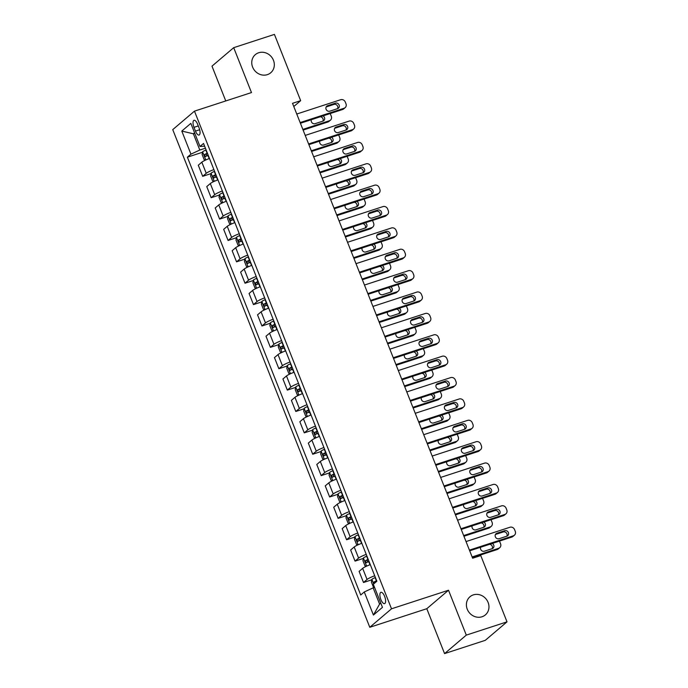 <?xml version="1.0" encoding="UTF-8"?>
<svg xmlns="http://www.w3.org/2000/svg" width="688" height="688" viewBox="0 0 688 688"><rect width="100%" height="100%" fill="white"/><g stroke="black" fill="none" stroke-linecap="round" stroke-linejoin="round"><path stroke-width="1.03" d="M473.344 594.879A11.894 10.827 -130.4 0 1 487.164 600.529A11.894 10.827 -130.4 0 1 485.393 614.883A11.894 10.827 -130.4 0 1 482.013 616.766A11.894 10.827 -130.4 0 1 468.193 611.116A11.894 10.827 -130.4 0 1 469.973 596.763A11.894 10.827 -130.4 0 1 473.344 594.879M258.705 52.752A11.894 10.827 -130.4 0 1 272.525 58.403A11.894 10.827 -130.4 0 1 270.745 72.756A11.894 10.827 -130.4 0 1 267.374 74.639A11.894 10.827 -130.4 0 1 253.554 68.989A11.894 10.827 -130.4 0 1 255.325 54.636A11.894 10.827 -130.4 0 1 258.705 52.752M384.626 596.376A5.951 2.313 -108.1 0 0 380.903 592.316A5.951 2.313 -108.1 0 0 380.868 599.566A5.951 2.313 -108.1 0 0 384.592 603.625A5.951 2.313 -108.1 0 0 384.626 596.376M444.568 653.6L466.292 635.119L448.516 590.227L426.792 608.708L444.568 653.6L485.281 640.33L507.013 621.849L480.774 555.577L472.63 558.226L292.52 103.32L300.665 100.672L274.426 34.4L233.705 47.67L211.981 66.151L225.759 100.947M426.792 608.708L369.783 627.284L172.748 129.628L194.472 111.146L391.515 608.803L369.783 627.284M193.982 127.34L195.469 131.098A5.762 2.236 -108.1 0 0 199.073 135.037A5.762 2.236 -108.1 0 0 199.107 128.002L197.619 124.244A5.762 2.236 -108.1 0 0 194.016 120.314A5.762 2.236 -108.1 0 0 193.982 127.34L198.29 125.938M194.558 132.775L193.371 133.79L199.804 150.036L190.937 154.164L187.385 157.182L360.727 594.991L364.279 591.964L373.145 587.844L379.578 604.09L380.765 603.075M190.937 154.164L181.795 131.073L190.843 123.376L199.984 146.467L204.62 146.191M364.279 591.964L373.421 615.055L382.459 607.358L373.317 584.275L376.869 581.248L203.536 143.448L199.984 146.467M466.292 635.119L507.013 621.849M448.516 590.227L391.515 608.803M194.472 111.146L251.481 92.562L233.705 47.67M293.785 106.52L300.665 100.672M194.781 133.334L193.371 133.79L181.795 131.073M205.42 148.204L199.804 150.036M374.556 587.38L373.145 587.844M187.385 157.182L202.53 152.246M209.487 158.489A7.439 1.084 158.4 0 0 201.842 162.187L198.29 165.215L202.693 176.326L210.992 173.625M374.702 575.77A7.439 1.084 158.4 0 0 367.057 579.477L363.505 582.495L371.804 579.795M363.505 582.495L359.102 571.384L362.653 568.357A7.439 1.084 158.4 0 1 370.299 564.65M366.24 554.39A7.439 1.084 158.4 0 0 358.594 558.097L355.042 561.116L363.341 558.415M355.042 561.116L350.639 550.004L354.191 546.977A7.439 1.084 158.4 0 1 361.836 543.279M357.777 533.011A7.439 1.084 158.4 0 0 350.132 536.717L346.58 539.745L354.879 537.036M346.58 539.745L342.177 528.625L345.729 525.606A7.439 1.084 158.4 0 1 353.374 521.9M349.315 511.64A7.439 1.084 158.4 0 0 341.661 515.346L338.109 518.365L346.408 515.656M338.109 518.365L333.714 507.245L337.266 504.227A7.439 1.084 158.4 0 1 344.912 500.52M340.844 490.26A7.439 1.084 158.4 0 0 333.198 493.967L329.647 496.985L337.946 494.285M329.647 496.985L325.243 485.874L328.804 482.847A7.439 1.084 158.4 0 1 336.449 479.14M332.381 468.881A7.439 1.084 158.4 0 0 324.736 472.587L321.184 475.614L329.483 472.905M321.184 475.614L316.781 464.495L320.333 461.476A7.439 1.084 158.4 0 1 327.987 457.769M323.919 447.51A7.439 1.084 158.4 0 0 316.274 451.208L312.722 454.235L321.021 451.526M312.722 454.235L308.319 443.115L311.87 440.096A7.439 1.084 158.4 0 1 319.516 436.39M315.457 426.13A7.439 1.084 158.4 0 0 307.811 429.837L304.259 432.855L312.558 430.155M304.259 432.855L299.856 421.744L303.408 418.717A7.439 1.084 158.4 0 1 311.053 415.01M306.994 404.75A7.439 1.084 158.4 0 0 299.349 408.457L295.797 411.476L304.096 408.775M295.797 411.476L291.394 400.364L294.946 397.337A7.439 1.084 158.4 0 1 302.591 393.639M298.532 383.371A7.439 1.084 158.4 0 0 290.878 387.077L287.326 390.105L295.625 387.396M287.326 390.105L282.931 378.985L286.483 375.966A7.439 1.084 158.4 0 1 294.129 372.26M290.069 362A7.439 1.084 158.4 0 0 282.415 365.706L278.864 368.725L287.163 366.016M278.864 368.725L274.46 357.605L278.021 354.587A7.439 1.084 158.4 0 1 285.666 350.88M281.598 340.62A7.439 1.084 158.4 0 0 273.953 344.327L270.401 347.345L278.7 344.645M270.401 347.345L265.998 336.234L269.55 333.207A7.439 1.084 158.4 0 1 277.204 329.5M273.136 319.241A7.439 1.084 158.4 0 0 265.491 322.947L261.939 325.974L270.238 323.265M261.939 325.974L257.536 314.855L261.087 311.836A7.439 1.084 158.4 0 1 268.733 308.129M264.674 297.87A7.439 1.084 158.4 0 0 257.028 301.568L253.476 304.595L261.775 301.886M253.476 304.595L249.073 293.475L252.625 290.456A7.439 1.084 158.4 0 1 260.27 286.75M256.211 276.49A7.439 1.084 158.4 0 0 248.566 280.197L245.014 283.215L253.313 280.515M245.014 283.215L240.611 272.104L244.163 269.077A7.439 1.084 158.4 0 1 251.808 265.37M247.749 255.11A7.439 1.084 158.4 0 0 240.095 258.817L236.543 261.836L244.842 259.135M236.543 261.836L232.148 250.724L235.7 247.697A7.439 1.084 158.4 0 1 243.346 243.999M239.286 233.731A7.439 1.084 158.4 0 0 231.632 237.437L228.081 240.465L236.38 237.756M228.081 240.465L223.677 229.345L227.238 226.326A7.439 1.084 158.4 0 1 234.883 222.62M230.815 212.36A7.439 1.084 158.4 0 0 223.17 216.058L219.618 219.085L227.917 216.376M219.618 219.085L215.215 207.965L218.767 204.947A7.439 1.084 158.4 0 1 226.421 201.24M222.353 190.98A7.439 1.084 158.4 0 0 214.708 194.687L211.156 197.705L219.455 195.005M211.156 197.705L206.753 186.594L210.304 183.567A7.439 1.084 158.4 0 1 217.95 179.86M213.891 169.601A7.439 1.084 158.4 0 0 206.245 173.307L202.693 176.326M373.421 615.055L379.578 604.09M296.752 114.027L340.689 99.708A3.715 3.38 49.6 0 1 345.299 102.065L345.978 103.776A3.715 3.38 49.6 0 1 344.069 108.257L300.14 122.576M300.415 123.255L342.607 109.504L344.069 108.257M335.434 103.157A2.976 2.709 -130.4 0 1 338.444 108.162A2.976 2.709 -130.4 0 1 337.602 108.627L329.784 111.181A2.976 2.709 -130.4 0 1 326.774 106.176A2.976 2.709 -130.4 0 1 327.617 105.703L335.434 103.157L333.964 104.404A2.976 2.709 -130.4 0 1 337.584 108.635M327.617 105.703L326.172 106.932L333.964 104.404M345.127 107.672L343.656 108.919A3.715 3.38 -130.4 0 1 342.607 109.504M303.116 130.084L327.927 122A3.715 3.38 -130.4 0 0 328.976 121.406L330.446 120.159A3.715 3.38 49.6 0 0 331.298 116.263L330.618 114.552A3.715 3.38 49.6 0 0 330.077 113.589M330.446 120.159A3.715 3.38 49.6 0 1 329.389 120.744L302.84 129.404M205.471 160.132L204.147 159.625L202.117 154.49L202.616 151.781A4.928 0.714 -21.6 0 1 205.832 150.07L206.108 149.95M322.904 121.122A2.976 2.709 49.6 0 0 320.307 116.771M207.398 153.2L207.122 153.312A4.928 0.714 158.4 0 0 204.542 154.594L205.351 156.64A4.928 0.714 -21.6 0 1 207.931 155.368L208.206 155.247M207.699 155.884C206.417 155.763 206.142 155.075 206.882 153.828L207.527 153.527M311.372 119.686A2.976 2.709 49.6 0 0 315.104 123.668L322.921 121.122A2.976 2.709 49.6 0 0 323.007 115.894M305.223 135.407L349.151 121.088A3.715 3.38 49.6 0 1 353.761 123.444L354.44 125.156A3.715 3.38 49.6 0 1 352.54 129.636L308.602 143.955M308.878 144.635L351.069 130.883L352.54 129.636M343.897 124.537A2.976 2.709 -130.4 0 1 346.907 129.533A2.976 2.709 -130.4 0 1 346.064 130.006L338.247 132.552A2.976 2.709 -130.4 0 1 335.237 127.555A2.976 2.709 -130.4 0 1 336.079 127.082L343.897 124.537L342.426 125.784A2.976 2.709 -130.4 0 1 346.047 130.015M336.079 127.082L334.635 128.312L342.426 125.784M353.589 129.043L352.127 130.299A3.715 3.38 -130.4 0 1 351.069 130.883M313.685 156.778L357.614 142.459A3.715 3.38 49.6 0 1 362.223 144.824L362.903 146.527A3.715 3.38 49.6 0 1 361.002 151.016L317.065 165.335M317.34 166.014L359.532 152.263L361.002 151.016M352.359 145.916A2.976 2.709 -130.4 0 1 355.369 150.913A2.976 2.709 -130.4 0 1 354.526 151.386L346.709 153.931A2.976 2.709 -130.4 0 1 343.699 148.935A2.976 2.709 -130.4 0 1 344.542 148.462L352.359 145.916L350.889 147.163A2.976 2.709 -130.4 0 1 354.509 151.386M344.542 148.462L343.097 149.692L350.889 147.163M362.051 150.423L360.589 151.67A3.715 3.38 -130.4 0 1 359.532 152.263M322.147 178.158L366.076 163.839A3.715 3.38 49.6 0 1 370.686 166.195L371.365 167.906A3.715 3.38 49.6 0 1 369.465 172.387L325.536 186.706M325.802 187.394L367.994 173.643L369.465 172.387M360.822 167.287A2.976 2.709 -130.4 0 1 363.832 172.292A2.976 2.709 -130.4 0 1 362.989 172.765L355.171 175.311A2.976 2.709 -130.4 0 1 352.161 170.306A2.976 2.709 -130.4 0 1 353.004 169.841L360.822 167.287L359.36 168.534A2.976 2.709 -130.4 0 1 362.972 172.765M351.551 171.08L359.36 168.534M370.522 171.802L369.052 173.049A3.715 3.38 -130.4 0 1 367.994 173.643M311.578 151.463L336.389 143.371A3.715 3.38 -130.4 0 0 337.447 142.786L338.909 141.539A3.715 3.38 49.6 0 0 339.76 137.643L339.081 135.932A3.715 3.38 49.6 0 0 338.539 134.968M338.909 141.539A3.715 3.38 49.6 0 1 337.86 142.124L311.303 150.775M213.934 181.512L212.609 181.004L210.58 175.87L211.078 173.161A4.928 0.714 -21.6 0 1 214.295 171.441L214.57 171.329M331.367 142.502A2.976 2.709 49.6 0 0 328.769 138.15M215.86 174.571L215.585 174.692A4.928 0.714 158.4 0 0 213.005 175.973L213.813 178.02A4.928 0.714 -21.6 0 1 216.393 176.747L216.668 176.627M216.161 177.255C214.88 177.134 214.604 176.455 215.344 175.208L215.989 174.907M319.834 141.066A2.976 2.709 49.6 0 0 323.566 145.048L331.384 142.493A2.976 2.709 49.6 0 0 331.47 137.273M320.04 172.834L344.851 164.75A3.715 3.38 -130.4 0 0 345.909 164.165L347.371 162.91A3.715 3.38 49.6 0 0 348.223 159.023L347.543 157.311A3.715 3.38 49.6 0 0 347.001 156.348M347.371 162.91A3.715 3.38 49.6 0 1 346.322 163.503L319.774 172.155M222.396 202.883L221.072 202.375L219.042 197.25L219.541 194.541A4.928 0.714 -21.6 0 1 222.757 192.821L223.032 192.7M328.305 162.437A2.976 2.709 49.6 0 0 332.029 166.419L339.846 163.873A2.976 2.709 49.6 0 0 337.24 159.53M224.322 195.951L224.047 196.071A4.928 0.714 158.4 0 0 221.467 197.344L222.284 199.4A4.928 0.714 -21.6 0 1 224.856 198.118L225.139 198.006M224.623 198.634C223.342 198.514 223.075 197.834 223.815 196.579L224.451 196.286M339.846 163.873A2.976 2.709 49.6 0 0 339.932 158.653M328.503 194.214L353.314 186.13A3.715 3.38 -130.4 0 0 354.372 185.536L355.842 184.289A3.715 3.38 49.6 0 0 356.685 180.394L356.014 178.682A3.715 3.38 49.6 0 0 355.464 177.719M355.842 184.289A3.715 3.38 49.6 0 1 354.784 184.883L328.236 193.534M230.858 224.262L229.534 223.755L227.504 218.621L228.003 215.912A4.928 0.714 -21.6 0 1 231.22 214.2L231.503 214.08M336.767 183.816A2.976 2.709 49.6 0 0 340.491 187.798L348.309 185.253A2.976 2.709 49.6 0 0 345.703 180.91M232.785 217.331L232.51 217.451A4.928 0.714 158.4 0 0 229.93 218.724L230.747 220.779A4.928 0.714 -21.6 0 1 233.327 219.498L233.602 219.377M233.086 220.014C231.804 219.893 231.538 219.205 232.277 217.958L232.922 217.657M348.309 185.253A2.976 2.709 49.6 0 0 348.395 180.024M330.61 199.537L374.539 185.218A3.715 3.38 49.6 0 1 379.157 187.575L379.828 189.286A3.715 3.38 49.6 0 1 377.927 193.767L333.998 208.086M334.265 208.765L376.456 195.014L377.927 193.767M369.284 188.667A2.976 2.709 -130.4 0 1 372.303 193.672A2.976 2.709 -130.4 0 1 371.451 194.136L363.634 196.691A2.976 2.709 -130.4 0 1 360.624 191.685A2.976 2.709 -130.4 0 1 361.467 191.212L369.284 188.667L367.822 189.914A2.976 2.709 -130.4 0 1 371.443 194.145M360.022 192.459L367.822 189.914M378.985 193.182L377.514 194.429A3.715 3.38 -130.4 0 1 376.456 195.014M336.965 215.593L361.776 207.501A3.715 3.38 -130.4 0 0 362.834 206.916L364.305 205.669A3.715 3.38 49.6 0 0 365.147 201.773L364.477 200.062A3.715 3.38 49.6 0 0 363.926 199.099M364.305 205.669A3.715 3.38 49.6 0 1 363.247 206.254L336.699 214.905M239.321 245.642L238.005 245.134L235.967 240L236.466 237.291A4.928 0.714 -21.6 0 1 239.691 235.571L239.966 235.459M345.23 205.196A2.976 2.709 49.6 0 0 348.954 209.178L356.771 206.624A2.976 2.709 49.6 0 0 354.165 202.281M241.247 238.71L240.972 238.822A4.928 0.714 158.4 0 0 238.392 240.103L239.209 242.15A4.928 0.714 -21.6 0 1 241.789 240.877L242.064 240.757M241.548 241.393C240.267 241.273 240 240.585 240.74 239.338L241.385 239.037M356.771 206.624A2.976 2.709 49.6 0 0 356.857 201.403M339.072 220.908L383.01 206.589A3.715 3.38 49.6 0 1 387.619 208.954L388.299 210.666A3.715 3.38 49.6 0 1 386.389 215.146L342.461 229.465M342.727 230.145L384.927 216.393L386.389 215.146M377.755 210.046A2.976 2.709 -130.4 0 1 380.765 215.043A2.976 2.709 -130.4 0 1 379.922 215.516L372.105 218.062A2.976 2.709 -130.4 0 1 369.086 213.065A2.976 2.709 -130.4 0 1 369.938 212.592L377.755 210.046L376.284 211.293A2.976 2.709 -130.4 0 1 379.905 215.525M368.484 213.839L376.284 211.293M387.447 214.553L385.977 215.808A3.715 3.38 -130.4 0 1 384.927 216.393M347.535 242.288L391.472 227.969A3.715 3.38 49.6 0 1 396.082 230.325L396.761 232.037A3.715 3.38 49.6 0 1 394.852 236.517L350.923 250.836M351.198 251.524L393.39 237.773L394.852 236.517M386.217 231.417A2.976 2.709 -130.4 0 1 389.227 236.423A2.976 2.709 -130.4 0 1 388.385 236.896L380.567 239.441A2.976 2.709 -130.4 0 1 377.557 234.436A2.976 2.709 -130.4 0 1 378.4 233.972L386.217 231.417L384.747 232.673A2.976 2.709 -130.4 0 1 388.367 236.896M378.4 233.972L376.955 235.201L384.747 232.673M395.91 235.932L394.439 237.179A3.715 3.38 -130.4 0 1 393.39 237.773M356.006 263.667L399.934 249.348A3.715 3.38 49.6 0 1 404.544 251.705L405.223 253.416A3.715 3.38 49.6 0 1 403.323 257.897L359.385 272.216M359.661 272.904L401.852 259.144L403.323 257.897M394.68 252.797A2.976 2.709 -130.4 0 1 397.69 257.802A2.976 2.709 -130.4 0 1 396.847 258.267L389.03 260.821A2.976 2.709 -130.4 0 1 386.02 255.816A2.976 2.709 -130.4 0 1 386.862 255.343L394.68 252.797L393.209 254.044A2.976 2.709 -130.4 0 1 396.83 258.275M386.862 255.343L385.418 256.572L393.209 254.044M404.372 257.312L402.91 258.559A3.715 3.38 -130.4 0 1 401.852 259.144M364.468 285.047L408.397 270.728A3.715 3.38 49.6 0 1 413.006 273.084L413.686 274.796A3.715 3.38 49.6 0 1 411.785 279.276L367.848 293.595M368.123 294.275L410.315 280.523L411.785 279.276M403.142 274.177A2.976 2.709 -130.4 0 1 406.152 279.173A2.976 2.709 -130.4 0 1 405.309 279.646L397.492 282.192A2.976 2.709 -130.4 0 1 394.482 277.195A2.976 2.709 -130.4 0 1 395.325 276.722L403.142 274.177L401.672 275.424A2.976 2.709 -130.4 0 1 405.292 279.655M395.325 276.722L393.88 277.952L401.672 275.424M412.834 278.692L411.372 279.939A3.715 3.38 -130.4 0 1 410.315 280.523M372.93 306.418L416.859 292.099A3.715 3.38 49.6 0 1 421.469 294.464L422.148 296.167A3.715 3.38 49.6 0 1 420.248 300.656L376.319 314.975M376.585 315.654L418.777 301.903L420.248 300.656M411.605 295.556A2.976 2.709 -130.4 0 1 414.615 300.553A2.976 2.709 -130.4 0 1 413.772 301.026L405.954 303.571A2.976 2.709 -130.4 0 1 402.944 298.575A2.976 2.709 -130.4 0 1 403.787 298.102L411.605 295.556L410.143 296.803A2.976 2.709 -130.4 0 1 413.755 301.034M403.787 298.102L402.342 299.332L410.143 296.803M421.305 300.063L419.835 301.31A3.715 3.38 -130.4 0 1 418.777 301.903M345.436 236.973L370.247 228.88A3.715 3.38 -130.4 0 0 371.296 228.296L372.767 227.049A3.715 3.38 49.6 0 0 373.618 223.153L372.939 221.441A3.715 3.38 49.6 0 0 372.389 220.478M372.767 227.049A3.715 3.38 49.6 0 1 371.709 227.633L345.161 236.285M247.783 267.013L246.467 266.505L244.438 261.38L244.928 258.671A4.928 0.714 -21.6 0 1 248.153 256.951L248.428 256.83M365.225 228.012A2.976 2.709 49.6 0 0 362.628 223.66M249.718 260.081L249.434 260.202A4.928 0.714 158.4 0 0 246.863 261.474L247.671 263.53A4.928 0.714 -21.6 0 1 250.251 262.257L250.527 262.137M250.019 262.764C248.738 262.644 248.463 261.965 249.202 260.718L249.847 260.417M353.692 226.576A2.976 2.709 49.6 0 0 357.425 230.549L365.242 228.003A2.976 2.709 49.6 0 0 365.319 222.783M353.899 258.344L378.71 250.26A3.715 3.38 -130.4 0 0 379.759 249.667L381.229 248.42A3.715 3.38 49.6 0 0 382.081 244.524L381.401 242.821A3.715 3.38 49.6 0 0 380.86 241.858M381.229 248.42A3.715 3.38 49.6 0 1 380.172 249.013L353.623 257.665M256.254 288.392L254.93 287.885L252.9 282.759L253.399 280.042A4.928 0.714 -21.6 0 1 256.615 278.33L256.891 278.21M373.687 249.391A2.976 2.709 49.6 0 0 371.09 245.04M258.181 281.461L257.905 281.581A4.928 0.714 158.4 0 0 255.325 282.854L256.134 284.909A4.928 0.714 -21.6 0 1 258.714 283.628L258.989 283.516M258.482 284.144C257.2 284.024 256.925 283.344 257.665 282.089L258.31 281.796M362.155 247.947A2.976 2.709 49.6 0 0 365.887 251.928L373.704 249.383A2.976 2.709 49.6 0 0 373.79 244.163M362.361 279.724L387.172 271.64A3.715 3.38 -130.4 0 0 388.23 271.046L389.692 269.799A3.715 3.38 49.6 0 0 390.543 265.903L389.864 264.192A3.715 3.38 49.6 0 0 389.322 263.229M389.692 269.799A3.715 3.38 49.6 0 1 388.643 270.384L362.086 279.044M264.717 309.772L263.392 309.265L261.363 304.13L261.861 301.421A4.928 0.714 -21.6 0 1 265.078 299.71L265.353 299.59M382.15 270.762A2.976 2.709 49.6 0 0 379.552 266.411M266.643 302.84L266.368 302.952A4.928 0.714 158.4 0 0 263.788 304.234L264.596 306.28A4.928 0.714 -21.6 0 1 267.176 305.008L267.451 304.887M266.944 305.524C265.663 305.403 265.387 304.715 266.127 303.468L266.772 303.167M370.617 269.326A2.976 2.709 49.6 0 0 374.349 273.308L382.167 270.762A2.976 2.709 49.6 0 0 382.253 265.534M370.823 301.103L395.634 293.011A3.715 3.38 -130.4 0 0 396.692 292.426L398.154 291.179A3.715 3.38 49.6 0 0 399.006 287.283L398.326 285.572A3.715 3.38 49.6 0 0 397.784 284.608M398.154 291.179A3.715 3.38 49.6 0 1 397.105 291.764L370.557 300.415M273.179 331.152L271.855 330.644L269.825 325.51L270.324 322.801A4.928 0.714 -21.6 0 1 273.54 321.081L273.815 320.969M379.088 290.706A2.976 2.709 49.6 0 0 382.812 294.688L390.629 292.133A2.976 2.709 49.6 0 0 388.023 287.79M275.105 324.211L274.83 324.332A4.928 0.714 158.4 0 0 272.25 325.613L273.067 327.66A4.928 0.714 -21.6 0 1 275.639 326.387L275.922 326.267M275.406 326.895C274.125 326.783 273.858 326.095 274.598 324.848L275.234 324.547M390.629 292.133A2.976 2.709 49.6 0 0 390.715 286.913M379.286 322.474L404.097 314.39A3.715 3.38 -130.4 0 0 405.155 313.805L406.625 312.55A3.715 3.38 49.6 0 0 407.468 308.663L406.797 306.951A3.715 3.38 49.6 0 0 406.247 305.988M406.625 312.55A3.715 3.38 49.6 0 1 405.567 313.143L379.019 321.795M281.641 352.523L280.317 352.015L278.287 346.89L278.786 344.181A4.928 0.714 -21.6 0 1 282.003 342.461L282.286 342.34M387.55 312.077A2.976 2.709 49.6 0 0 391.274 316.059L399.092 313.513A2.976 2.709 49.6 0 0 396.486 309.17M283.568 345.591L283.293 345.711A4.928 0.714 158.4 0 0 280.713 346.984L281.53 349.04A4.928 0.714 -21.6 0 1 284.11 347.758L284.385 347.646M283.869 348.274C282.587 348.154 282.321 347.474 283.06 346.219L283.705 345.926M399.092 313.513A2.976 2.709 49.6 0 0 399.178 308.293M381.393 327.798L425.322 313.479A3.715 3.38 49.6 0 1 429.94 315.835L430.611 317.546A3.715 3.38 49.6 0 1 428.71 322.027L384.781 336.346M385.048 337.034L427.239 323.283L428.71 322.027M420.067 316.927A2.976 2.709 -130.4 0 1 423.086 321.932A2.976 2.709 -130.4 0 1 422.234 322.405L414.417 324.951A2.976 2.709 -130.4 0 1 411.407 319.946A2.976 2.709 -130.4 0 1 412.25 319.481L420.067 316.927L418.605 318.174A2.976 2.709 -130.4 0 1 422.226 322.405M410.805 320.72L418.605 318.174M429.768 321.442L428.297 322.689A3.715 3.38 -130.4 0 1 427.239 323.283M387.748 343.854L412.559 335.77A3.715 3.38 -130.4 0 0 413.617 335.176L415.088 333.929A3.715 3.38 49.6 0 0 415.93 330.034L415.26 328.331A3.715 3.38 49.6 0 0 414.709 327.368M415.088 333.929A3.715 3.38 49.6 0 1 414.03 334.523L387.482 343.174M290.104 373.902L288.788 373.395L286.75 368.261L287.249 365.552A4.928 0.714 -21.6 0 1 290.474 363.84L290.749 363.72M396.013 333.456A2.976 2.709 49.6 0 0 399.737 337.438L407.554 334.893A2.976 2.709 49.6 0 0 404.948 330.55M292.03 366.971L291.755 367.091A4.928 0.714 158.4 0 0 289.175 368.364L289.992 370.419A4.928 0.714 -21.6 0 1 292.572 369.138L292.847 369.017M292.331 369.654C291.05 369.533 290.783 368.845 291.523 367.598L292.168 367.297M407.554 334.893A2.976 2.709 49.6 0 0 407.64 329.664M389.855 349.177L433.793 334.858A3.715 3.38 49.6 0 1 438.402 337.215L439.082 338.926A3.715 3.38 49.6 0 1 437.172 343.407L393.244 357.726M393.51 358.405L435.71 344.654L437.172 343.407M428.538 338.307A2.976 2.709 -130.4 0 1 431.548 343.312A2.976 2.709 -130.4 0 1 430.705 343.776L422.888 346.331A2.976 2.709 -130.4 0 1 419.869 341.325A2.976 2.709 -130.4 0 1 420.721 340.852L428.538 338.307L427.067 339.554A2.976 2.709 -130.4 0 1 430.688 343.785M419.267 342.099L427.067 339.554M438.23 342.822L436.76 344.069A3.715 3.38 -130.4 0 1 435.71 344.654M396.219 365.233L421.03 357.141A3.715 3.38 -130.4 0 0 422.079 356.556L423.55 355.309A3.715 3.38 49.6 0 0 424.401 351.413L423.722 349.702A3.715 3.38 49.6 0 0 423.172 348.739M423.55 355.309A3.715 3.38 49.6 0 1 422.492 355.894L395.944 364.545M298.566 395.282L297.25 394.774L295.221 389.64L295.711 386.931A4.928 0.714 -21.6 0 1 298.936 385.211L299.211 385.099M404.475 354.836A2.976 2.709 49.6 0 0 408.208 358.818L416.025 356.272A2.976 2.709 49.6 0 0 413.411 351.921M300.501 388.35L300.217 388.462A4.928 0.714 158.4 0 0 297.646 389.743L298.454 391.79A4.928 0.714 -21.6 0 1 301.034 390.517L301.31 390.397M300.802 391.033C299.521 390.913 299.246 390.225 299.985 388.978L300.63 388.677M416.025 356.272A2.976 2.709 49.6 0 0 416.102 351.043M398.318 370.548L442.255 356.238A3.715 3.38 49.6 0 1 446.865 358.594L447.544 360.306A3.715 3.38 49.6 0 1 445.635 364.786L401.706 379.105M401.981 379.785L444.173 366.033L445.635 364.786M437 359.686A2.976 2.709 -130.4 0 1 440.01 364.683A2.976 2.709 -130.4 0 1 439.168 365.156L431.35 367.702A2.976 2.709 -130.4 0 1 428.34 362.705A2.976 2.709 -130.4 0 1 429.183 362.232L437 359.686L435.53 360.933A2.976 2.709 -130.4 0 1 439.15 365.165M429.183 362.232L427.738 363.462L435.53 360.933M446.693 364.193L445.222 365.448A3.715 3.38 -130.4 0 1 444.173 366.033M404.682 386.613L429.493 378.52A3.715 3.38 -130.4 0 0 430.542 377.936L432.012 376.689A3.715 3.38 49.6 0 0 432.864 372.793L432.184 371.081A3.715 3.38 49.6 0 0 431.643 370.118M432.012 376.689A3.715 3.38 49.6 0 1 430.955 377.273L404.406 385.925M307.037 416.653L305.713 416.145L303.683 411.02L304.182 408.311A4.928 0.714 -21.6 0 1 307.398 406.591L307.674 406.47M424.47 377.652A2.976 2.709 49.6 0 0 421.873 373.3M308.964 409.721L308.688 409.842A4.928 0.714 158.4 0 0 306.108 411.114L306.917 413.17A4.928 0.714 -21.6 0 1 309.497 411.897L309.772 411.777M309.265 412.404C307.983 412.284 307.708 411.605 308.448 410.358L309.093 410.057M412.938 376.216A2.976 2.709 49.6 0 0 416.67 380.197L424.487 377.643A2.976 2.709 49.6 0 0 424.573 372.423M406.789 391.928L450.717 377.609A3.715 3.38 49.6 0 1 455.327 379.965L456.006 381.677A3.715 3.38 49.6 0 1 454.106 386.166L410.168 400.476M410.444 401.164L452.635 387.413L454.106 386.166M445.463 381.057A2.976 2.709 -130.4 0 1 448.473 386.063A2.976 2.709 -130.4 0 1 447.63 386.536L439.813 389.081A2.976 2.709 -130.4 0 1 436.803 384.076A2.976 2.709 -130.4 0 1 437.645 383.612L445.463 381.057L443.992 382.313A2.976 2.709 -130.4 0 1 447.613 386.536M437.645 383.612L436.201 384.841L443.992 382.313M455.155 385.572L453.693 386.819A3.715 3.38 -130.4 0 1 452.635 387.413M413.144 407.984L437.955 399.9A3.715 3.38 -130.4 0 0 439.013 399.307L440.475 398.06A3.715 3.38 49.6 0 0 441.326 394.172L440.647 392.461A3.715 3.38 49.6 0 0 440.105 391.498M440.475 398.06A3.715 3.38 49.6 0 1 439.426 398.653L412.869 407.305M315.5 438.032L314.175 437.525L312.146 432.399L312.644 429.69A4.928 0.714 -21.6 0 1 315.861 427.97L316.136 427.85M432.933 399.031A2.976 2.709 49.6 0 0 430.335 394.68M317.426 431.101L317.151 431.221A4.928 0.714 158.4 0 0 314.571 432.494L315.379 434.549A4.928 0.714 -21.6 0 1 317.959 433.268L318.234 433.156M317.727 433.784C316.446 433.664 316.17 432.984 316.91 431.729L317.555 431.436M421.4 397.587A2.976 2.709 49.6 0 0 425.132 401.568L432.95 399.023A2.976 2.709 49.6 0 0 433.036 393.803M415.251 413.307L459.18 398.988A3.715 3.38 49.6 0 1 463.789 401.345L464.469 403.056A3.715 3.38 49.6 0 1 462.568 407.537L418.631 421.856M418.906 422.544L461.098 408.784L462.568 407.537M453.925 402.437A2.976 2.709 -130.4 0 1 456.935 407.442A2.976 2.709 -130.4 0 1 456.092 407.907L448.275 410.461A2.976 2.709 -130.4 0 1 445.265 405.456A2.976 2.709 -130.4 0 1 446.108 404.983L453.925 402.437L452.455 403.684A2.976 2.709 -130.4 0 1 456.075 407.915M446.108 404.983L444.663 406.212L452.455 403.684M463.617 406.952L462.155 408.199A3.715 3.38 -130.4 0 1 461.098 408.784M421.606 429.364L446.417 421.28A3.715 3.38 -130.4 0 0 447.475 420.686L448.937 419.439A3.715 3.38 49.6 0 0 449.789 415.543L449.109 413.832A3.715 3.38 49.6 0 0 448.567 412.869M448.937 419.439A3.715 3.38 49.6 0 1 447.888 420.024L421.34 428.684M323.962 459.412L322.638 458.905L320.608 453.77L321.107 451.061A4.928 0.714 -21.6 0 1 324.323 449.35L324.598 449.23M429.871 418.966A2.976 2.709 49.6 0 0 433.595 422.948L441.412 420.402A2.976 2.709 49.6 0 0 438.806 416.051M325.888 452.48L325.613 452.592A4.928 0.714 158.4 0 0 323.033 453.874L323.85 455.929A4.928 0.714 -21.6 0 1 326.422 454.648L326.705 454.527M326.189 455.164C324.908 455.043 324.641 454.355 325.381 453.108L326.017 452.807M441.412 420.402A2.976 2.709 49.6 0 0 441.498 415.174M423.713 434.687L467.642 420.368A3.715 3.38 49.6 0 1 472.252 422.724L472.931 424.436A3.715 3.38 49.6 0 1 471.031 428.916L427.102 443.235M427.368 443.915L469.56 430.163L471.031 428.916M462.388 423.817A2.976 2.709 -130.4 0 1 465.398 428.813A2.976 2.709 -130.4 0 1 464.555 429.286L456.737 431.84A2.976 2.709 -130.4 0 1 453.727 426.835A2.976 2.709 -130.4 0 1 454.57 426.362L462.388 423.817L460.926 425.064A2.976 2.709 -130.4 0 1 464.538 429.295M454.57 426.362L453.125 427.592L460.926 425.064M472.088 428.332L470.618 429.579A3.715 3.38 -130.4 0 1 469.56 430.163M430.069 450.743L454.88 442.651A3.715 3.38 -130.4 0 0 455.938 442.066L457.408 440.819A3.715 3.38 49.6 0 0 458.251 436.923L457.58 435.212A3.715 3.38 49.6 0 0 457.03 434.248M457.408 440.819A3.715 3.38 49.6 0 1 456.35 441.404L429.802 450.055M332.424 480.792L331.1 480.284L329.07 475.15L329.569 472.441A4.928 0.714 -21.6 0 1 332.786 470.721L333.069 470.609M438.333 440.346A2.976 2.709 49.6 0 0 442.057 444.328L449.875 441.773A2.976 2.709 49.6 0 0 447.269 437.43M334.351 473.851L334.076 473.972A4.928 0.714 158.4 0 0 331.496 475.253L332.313 477.3A4.928 0.714 -21.6 0 1 334.893 476.027L335.168 475.907M334.652 476.535C333.37 476.423 333.104 475.735 333.843 474.488L334.488 474.187M449.875 441.773A2.976 2.709 49.6 0 0 449.961 436.553M432.176 456.058L476.105 441.739A3.715 3.38 49.6 0 1 480.723 444.104L481.394 445.815A3.715 3.38 49.6 0 1 479.493 450.296L435.564 464.615M435.831 465.294L478.022 451.543L479.493 450.296M470.85 445.196A2.976 2.709 -130.4 0 1 473.869 450.193A2.976 2.709 -130.4 0 1 473.017 450.666L465.2 453.211A2.976 2.709 -130.4 0 1 462.19 448.215A2.976 2.709 -130.4 0 1 463.033 447.742L470.85 445.196L469.388 446.443A2.976 2.709 -130.4 0 1 473.009 450.674M463.033 447.742L461.596 448.972L469.388 446.443M480.551 449.703L479.08 450.95A3.715 3.38 -130.4 0 1 478.022 451.543M440.638 477.438L484.576 463.119A3.715 3.38 49.6 0 1 489.185 465.475L489.865 467.186A3.715 3.38 49.6 0 1 487.955 471.667L444.027 485.986M444.293 486.674L486.493 472.923L487.955 471.667M479.321 466.567A2.976 2.709 -130.4 0 1 482.331 471.572A2.976 2.709 -130.4 0 1 481.488 472.045L473.671 474.591A2.976 2.709 -130.4 0 1 470.652 469.586A2.976 2.709 -130.4 0 1 471.504 469.121L479.321 466.567L477.85 467.823A2.976 2.709 -130.4 0 1 481.471 472.045M470.05 470.36L477.85 467.823M489.013 471.082L487.543 472.329A3.715 3.38 -130.4 0 1 486.493 472.923M449.101 498.817L493.038 484.498A3.715 3.38 49.6 0 1 497.648 486.855L498.327 488.566A3.715 3.38 49.6 0 1 496.418 493.047L452.489 507.366M452.764 508.045L494.956 494.294L496.418 493.047M487.783 487.947A2.976 2.709 -130.4 0 1 490.793 492.952A2.976 2.709 -130.4 0 1 489.951 493.416L482.133 495.971A2.976 2.709 -130.4 0 1 479.123 490.965A2.976 2.709 -130.4 0 1 479.966 490.492L487.783 487.947L486.313 489.194A2.976 2.709 -130.4 0 1 489.933 493.425M478.513 491.739L486.313 489.194M497.476 492.462L496.005 493.709A3.715 3.38 -130.4 0 1 494.956 494.294M457.572 520.197L501.5 505.878A3.715 3.38 49.6 0 1 506.11 508.234L506.789 509.946A3.715 3.38 49.6 0 1 504.889 514.426L460.951 528.745M461.227 529.425L503.418 515.673L504.889 514.426M496.246 509.326A2.976 2.709 -130.4 0 1 499.256 514.323A2.976 2.709 -130.4 0 1 498.413 514.796L490.596 517.342A2.976 2.709 -130.4 0 1 487.586 512.345A2.976 2.709 -130.4 0 1 488.428 511.872L496.246 509.326L494.775 510.573A2.976 2.709 -130.4 0 1 498.396 514.805M488.428 511.872L486.984 513.102L494.775 510.573M505.938 513.833L504.476 515.088A3.715 3.38 -130.4 0 1 503.418 515.673M466.034 541.568L509.963 527.249A3.715 3.38 49.6 0 1 514.572 529.614L515.252 531.317A3.715 3.38 49.6 0 1 513.351 535.806L469.414 550.125M469.689 550.804L511.881 537.053L513.351 535.806M504.708 530.697A2.976 2.709 -130.4 0 1 507.718 535.703A2.976 2.709 -130.4 0 1 506.875 536.176L499.058 538.721A2.976 2.709 -130.4 0 1 496.048 533.716A2.976 2.709 -130.4 0 1 496.891 533.252L504.708 530.697L503.238 531.953A2.976 2.709 -130.4 0 1 506.858 536.176M496.891 533.252L495.446 534.481L503.238 531.953M514.4 535.212L512.938 536.459A3.715 3.38 -130.4 0 1 511.881 537.053M438.531 472.114L463.342 464.03A3.715 3.38 -130.4 0 0 464.4 463.445L465.871 462.19A3.715 3.38 49.6 0 0 466.713 458.303L466.043 456.591A3.715 3.38 49.6 0 0 465.492 455.628M465.871 462.19A3.715 3.38 49.6 0 1 464.813 462.783L438.265 471.435M340.887 502.163L339.571 501.655L337.533 496.53L338.032 493.821A4.928 0.714 -21.6 0 1 341.257 492.101L341.532 491.98M446.796 461.725A2.976 2.709 49.6 0 0 450.52 465.699L458.337 463.153A2.976 2.709 49.6 0 0 455.731 458.81M342.813 495.231L342.538 495.351A4.928 0.714 158.4 0 0 339.958 496.624L340.775 498.68A4.928 0.714 -21.6 0 1 343.355 497.407L343.63 497.286M343.114 497.914C341.833 497.794 341.566 497.114 342.306 495.867L342.951 495.566M458.337 463.153A2.976 2.709 49.6 0 0 458.423 457.933M447.002 493.494L471.813 485.41A3.715 3.38 -130.4 0 0 472.862 484.816L474.333 483.569A3.715 3.38 49.6 0 0 475.184 479.674L474.505 477.971A3.715 3.38 49.6 0 0 473.955 477.008M474.333 483.569A3.715 3.38 49.6 0 1 473.275 484.163L446.727 492.814M349.349 523.542L348.033 523.035L346.004 517.901L346.494 515.192A4.928 0.714 -21.6 0 1 349.719 513.48L349.994 513.36M455.258 483.096A2.976 2.709 49.6 0 0 458.991 487.078L466.808 484.533A2.976 2.709 49.6 0 0 464.194 480.19M351.284 516.611L351 516.731A4.928 0.714 158.4 0 0 348.429 518.004L349.237 520.059A4.928 0.714 -21.6 0 1 351.817 518.778L352.093 518.666M351.585 519.294C350.304 519.173 350.029 518.485 350.768 517.238L351.413 516.946M466.808 484.533A2.976 2.709 49.6 0 0 466.885 479.304M455.465 514.873L480.276 506.789A3.715 3.38 -130.4 0 0 481.325 506.196L482.795 504.949A3.715 3.38 49.6 0 0 483.647 501.053L482.967 499.342A3.715 3.38 49.6 0 0 482.426 498.379M482.795 504.949A3.715 3.38 49.6 0 1 481.738 505.534L455.189 514.194M357.82 544.922L356.496 544.414L354.466 539.28L354.965 536.571A4.928 0.714 -21.6 0 1 358.181 534.851L358.457 534.739M475.253 505.912A2.976 2.709 49.6 0 0 472.656 501.561M359.747 537.99L359.471 538.102A4.928 0.714 158.4 0 0 356.891 539.383L357.7 541.43A4.928 0.714 -21.6 0 1 360.28 540.157L360.555 540.037M360.048 540.673C358.766 540.553 358.491 539.865 359.231 538.618L359.876 538.317M463.721 504.476A2.976 2.709 49.6 0 0 467.453 508.458L475.27 505.912A2.976 2.709 49.6 0 0 475.356 500.683M463.927 536.253L488.738 528.16A3.715 3.38 -130.4 0 0 489.796 527.576L491.258 526.329A3.715 3.38 49.6 0 0 492.109 522.433L491.43 520.721A3.715 3.38 49.6 0 0 490.888 519.758M491.258 526.329A3.715 3.38 49.6 0 1 490.209 526.913L463.652 535.565M366.283 566.293L364.958 565.785L362.929 560.66L363.427 557.951A4.928 0.714 -21.6 0 1 366.644 556.231L366.919 556.119M483.716 527.292A2.976 2.709 49.6 0 0 481.118 522.94M368.209 559.361L367.934 559.482A4.928 0.714 158.4 0 0 365.354 560.754L366.162 562.81A4.928 0.714 -21.6 0 1 368.742 561.537L369.017 561.417M368.51 562.044C367.229 561.924 366.953 561.245 367.693 559.998L368.338 559.697M472.183 525.856A2.976 2.709 49.6 0 0 475.915 529.837L483.733 527.283A2.976 2.709 49.6 0 0 483.819 522.063M472.389 557.624L497.2 549.54A3.715 3.38 -130.4 0 0 498.258 548.955L499.72 547.7A3.715 3.38 49.6 0 0 500.572 543.812L499.892 542.101A3.715 3.38 49.6 0 0 499.35 541.138M499.72 547.7A3.715 3.38 49.6 0 1 498.671 548.293L472.123 556.945M374.246 587.483L373.421 587.165L371.391 582.039L371.89 579.33A4.928 0.714 -21.6 0 1 375.106 577.61L375.381 577.49M480.654 547.227A2.976 2.709 49.6 0 0 484.378 551.208L492.195 548.663A2.976 2.709 49.6 0 0 489.589 544.32M376.671 580.741L376.396 580.861A4.928 0.714 158.4 0 0 373.816 582.134L373.833 583.837M373.816 582.134L376.8 581.076M492.195 548.663A2.976 2.709 49.6 0 0 492.281 543.443M206.245 173.307L201.842 162.187M214.708 194.687L210.304 183.567M223.17 216.058L218.767 204.947M231.632 237.437L227.238 226.326M240.095 258.817L235.7 247.697M248.566 280.197L244.163 269.077M257.028 301.568L252.625 290.456M265.491 322.947L261.087 311.836M273.953 344.327L269.55 333.207M282.415 365.706L278.021 354.587M290.878 387.077L286.483 375.966M299.349 408.457L294.946 397.337M307.811 429.837L303.408 418.717M316.274 451.208L311.87 440.096M324.736 472.587L320.333 461.476M333.198 493.967L328.804 482.847M341.661 515.346L337.266 504.227M350.132 536.717L345.729 525.606M358.594 558.097L354.191 546.977M367.057 579.477L362.653 568.357M199.675 129.731L195.469 131.098M329.389 120.744L327.927 122M202.599 151.85L205.815 159.969M207.931 155.368L209.204 158.593M205.832 150.07L207.122 153.312M206.882 153.828L204.542 154.594M353.004 169.841L351.559 171.063M337.86 142.124L336.389 143.371M211.061 173.23L214.278 181.348M216.393 176.747L217.675 179.964M214.295 171.441L215.585 174.692M215.344 175.208L213.005 175.973M346.322 163.503L344.851 164.75M219.524 194.609L222.74 202.728M224.856 198.118L226.137 201.343M222.757 192.821L224.047 196.071M223.815 196.579L221.467 197.344M354.784 184.883L353.314 186.13M227.995 215.98L231.202 224.099M233.327 219.498L234.599 222.723M231.22 214.2L232.51 217.451M232.277 217.958L229.93 218.724M361.467 191.212L360.03 192.442M363.247 206.254L361.776 207.501M236.457 237.36L239.673 245.478M241.789 240.877L243.062 244.094M239.691 235.571L240.972 238.822M240.74 239.338L238.392 240.103M369.938 212.592L368.493 213.822M371.709 227.633L370.247 228.88M244.919 258.74L248.136 266.858M250.251 262.257L251.524 265.473M248.153 256.951L249.434 260.202M249.202 260.718L246.863 261.474M380.172 249.013L378.71 250.26M253.382 280.111L256.598 288.238M258.714 283.628L259.987 286.853M256.615 278.33L257.905 281.581M257.665 282.089L255.325 282.854M388.643 270.384L387.172 271.64M261.844 301.49L265.061 309.609M267.176 305.008L268.458 308.233M265.078 299.71L266.368 302.952M266.127 303.468L263.788 304.234M397.105 291.764L395.634 293.011M270.307 322.87L273.523 330.988M275.639 326.387L276.92 329.604M273.54 321.081L274.83 324.332M274.598 324.848L272.25 325.613M405.567 313.143L404.097 314.39M278.778 344.249L281.985 352.368M284.11 347.758L285.382 350.983M282.003 342.461L283.293 345.711M283.06 346.219L280.713 346.984M412.25 319.481L410.813 320.703M414.03 334.523L412.559 335.77M287.24 365.62L290.456 373.747M292.572 369.138L293.845 372.363M290.474 363.84L291.755 367.091M291.523 367.598L289.175 368.364M420.721 340.852L419.276 342.082M422.492 355.894L421.03 357.141M295.702 387L298.919 395.118M301.034 390.517L302.307 393.734M298.936 385.211L300.217 388.462M299.985 388.978L297.646 389.743M430.955 377.273L429.493 378.52M304.165 408.38L307.381 416.498M309.497 411.897L310.77 415.113M307.398 406.591L308.688 409.842M308.448 410.358L306.108 411.114M439.426 398.653L437.955 399.9M312.627 429.751L315.844 437.878M317.959 433.268L319.241 436.493M315.861 427.97L317.151 431.221M316.91 431.729L314.571 432.494M447.888 420.024L446.417 421.28M321.09 451.13L324.306 459.249M326.422 454.648L327.703 457.873M324.323 449.35L325.613 452.592M325.381 453.108L323.033 453.874M456.35 441.404L454.88 442.651M329.561 472.51L332.768 480.628M334.893 476.027L336.165 479.244M332.786 470.721L334.076 473.972M333.843 474.488L331.496 475.253M471.504 469.121L470.059 470.343M479.966 490.492L478.521 491.722M464.813 462.783L463.342 464.03M338.023 493.889L341.239 502.008M343.355 497.407L344.628 500.623M341.257 492.101L342.538 495.351M342.306 495.867L339.958 496.624M473.275 484.163L471.813 485.41M346.485 515.26L349.702 523.387M351.817 518.778L353.09 522.003M349.719 513.48L351 516.731M350.768 517.238L348.429 518.004M481.738 505.534L480.276 506.789M354.948 536.64L358.164 544.758M360.28 540.157L361.553 543.382M358.181 534.851L359.471 538.102M359.231 538.618L356.891 539.383M490.209 526.913L488.738 528.16M363.41 558.02L366.627 566.138M368.742 561.537L370.024 564.753M366.644 556.231L367.934 559.482M367.693 559.998L365.354 560.754M498.671 548.293L497.2 549.54M371.873 579.391L373.687 583.966M375.106 577.61L376.396 580.861"/></g></svg>
